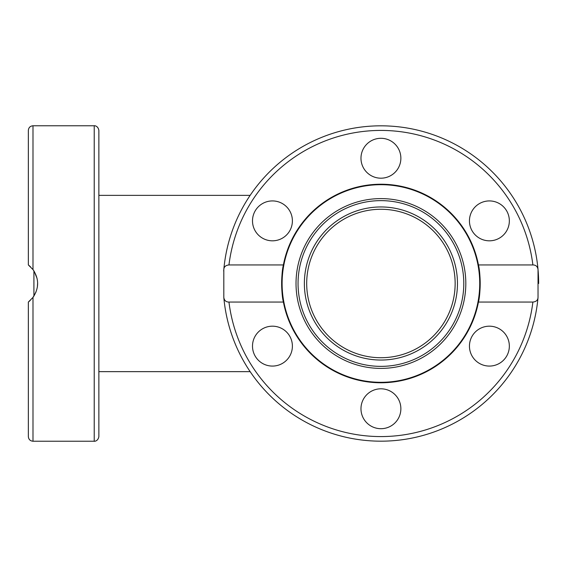 <?xml version="1.0" encoding="UTF-8"?>
<svg xmlns="http://www.w3.org/2000/svg" width="567" height="567" viewBox="0 0 567 567"><rect width="100%" height="100%" fill="white"/><g stroke="black" fill="none" stroke-linecap="round" stroke-linejoin="round"><path stroke-width="0.85" d="M455.145 283.5A74.227 74.227 0 0 0 343.808 219.216A74.227 74.227 0 0 0 343.808 347.784A74.227 74.227 0 0 0 455.145 283.5M32.865 269.417L33.914 270.92L33.914 296.08M457.463 283.5A76.545 76.545 0 0 1 342.645 349.789A76.545 76.545 0 0 1 342.645 217.211A76.545 76.545 0 0 1 457.463 283.5M380.918 184.686A98.814 98.814 0 0 1 466.492 332.907A98.814 98.814 0 0 1 295.343 332.907A98.814 98.814 0 0 1 380.918 184.686M380.918 200.633A82.867 82.867 0 0 0 309.157 324.934A82.867 82.867 0 0 0 452.686 324.934A82.867 82.867 0 0 0 380.918 200.633M380.918 198.606A84.894 84.894 0 0 1 454.443 325.947A84.894 84.894 0 0 1 307.399 325.947A84.894 84.894 0 0 1 380.918 198.606M480.199 283.5A99.275 99.275 0 0 0 478.449 264.945L532.881 264.945C535.85 264.945 537.566 266.497 538.033 269.58L538.033 297.42C537.899 300.17 536.184 301.722 532.881 302.055L478.449 302.055A99.275 99.275 0 0 0 380.918 184.225A99.275 99.275 0 0 0 283.394 302.055A99.275 99.275 0 0 1 283.394 264.945C281.175 273.223 281.175 293.784 283.394 302.055L228.962 302.055C225.992 302.055 224.277 300.503 223.809 297.42L223.809 269.58C223.937 266.83 225.659 265.278 228.962 264.945L283.394 264.945A99.275 99.275 0 0 0 281.643 283.5M478.449 264.966A99.275 99.275 0 0 1 380.918 382.775A99.275 99.275 0 0 1 283.394 302.055M478.449 302.055C480.667 293.777 480.667 273.216 478.449 264.945M479.42 363.404A19.951 19.951 0 0 1 479.42 328.853A19.951 19.951 0 0 1 509.343 346.125A19.951 19.951 0 0 1 479.42 363.404M262.471 328.853A19.951 19.951 0 0 1 292.395 346.125A19.951 19.951 0 0 1 262.471 363.404A19.951 19.951 0 0 1 262.471 328.853M360.973 408.757A19.951 19.951 0 0 1 390.897 391.478A19.951 19.951 0 0 1 390.897 426.03A19.951 19.951 0 0 1 360.973 408.757M282.423 203.596A19.951 19.951 0 0 1 282.423 238.147A19.951 19.951 0 0 1 252.499 220.875A19.951 19.951 0 0 1 282.423 203.596M400.869 158.243A19.951 19.951 0 0 1 370.946 175.522A19.951 19.951 0 0 1 370.946 140.97A19.951 19.951 0 0 1 400.869 158.243M499.371 238.147A19.951 19.951 0 0 1 469.448 220.875A19.951 19.951 0 0 1 499.371 203.596A19.951 19.951 0 0 1 499.371 238.147M223.809 297.42A157.732 157.732 0 0 0 538.033 297.42A157.732 157.732 0 0 1 223.809 297.42M538.033 269.58A157.732 157.732 0 0 0 223.809 269.58A157.732 157.732 0 0 0 223.681 271.047A157.732 157.732 0 0 1 223.809 269.58A157.732 157.732 0 0 1 538.033 269.58A157.732 157.732 0 0 1 538.65 283.5A157.732 157.732 0 0 0 538.033 269.58M32.9 297.533L36.019 291.977M37.372 286.945L37.62 282.82M37.046 278.34L34.226 271.409M30.441 266.71L28.35 264.945L32.992 269.58C39.158 278.858 39.158 288.142 32.992 297.42L28.35 302.055L28.35 436.59C28.626 439.411 30.171 440.956 32.992 441.232L32.992 297.42M30.2 300.51L28.35 302.055M32.992 269.58L32.992 125.768C30.171 126.044 28.626 127.589 28.35 130.41L28.35 264.945M98.864 428.702L98.864 388.806M98.864 436.59L98.864 130.41C98.048 125.541 94.023 125.583 94.228 125.768L94.228 441.232C94.023 441.417 98.048 441.459 98.864 436.59M532.881 302.055A153.09 153.09 0 0 1 228.962 302.055M228.962 264.945A153.09 153.09 0 0 1 532.881 264.945M250.118 195.36L98.864 195.36M250.118 371.64L98.864 371.64M32.992 441.232L94.228 441.232M32.992 125.768L94.228 125.768"/></g></svg>
